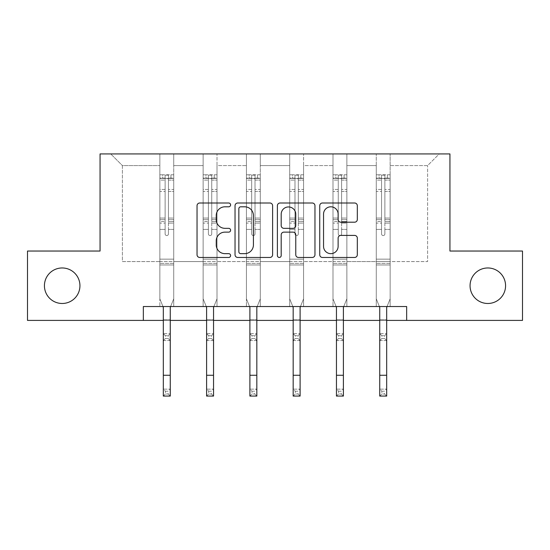 <?xml version="1.0" encoding="UTF-8"?>
<svg xmlns="http://www.w3.org/2000/svg" width="550" height="550" viewBox="0 0 550 550"><rect width="100%" height="100%" fill="white"/><g stroke="black" fill="none" stroke-linecap="round" stroke-linejoin="round"><path stroke-width="0.41" stroke-dasharray="2.75 2.06" d="M470.058 285.725A17.758 17.758 0 0 0 487.816 303.483A17.758 17.758 0 0 0 505.574 285.725A17.758 17.758 0 0 0 487.816 267.967A17.758 17.758 0 0 0 470.058 285.725M44.426 285.725A17.758 17.758 0 0 0 62.184 303.483A17.758 17.758 0 0 0 79.942 285.725A17.758 17.758 0 0 0 62.184 267.967A17.758 17.758 0 0 0 44.426 285.725M230.608 204.903A1.904 1.904 0 0 0 228.697 202.998L199.76 202.998A2.723 2.723 0 0 0 197.038 205.721L197.038 254.739A2.723 2.723 0 0 0 199.76 257.469L228.697 257.469A1.904 1.904 0 0 0 230.608 255.558A1.904 1.904 0 0 0 228.697 253.653L224.957 253.653A8.717 8.717 0 0 1 216.239 244.936L216.239 240.852A8.717 8.717 0 0 1 224.957 232.134L228.697 232.134A1.904 1.904 0 0 0 230.608 230.23A1.904 1.904 0 0 0 228.697 228.326L224.957 228.326A8.717 8.717 0 0 1 216.239 219.608L216.239 215.524A8.717 8.717 0 0 1 224.957 206.807L228.697 206.807A1.904 1.904 0 0 0 230.608 204.903M522.5 251.041L522.5 320.409L27.5 320.409L27.5 251.041L100.059 251.041L100.059 153.924L449.941 153.924L449.941 251.041L522.5 251.041M390.149 261.587L390.149 165.584L427.604 165.584L439.257 153.924L390.149 153.924L439.257 153.924L427.604 165.584L390.149 165.584L390.149 153.924L390.149 306.536L376.276 306.536L390.149 306.536L376.276 306.536L390.149 306.536L390.149 153.924L346.864 153.924L390.149 153.924L390.149 261.587L427.604 261.587L427.604 165.584L427.604 261.587L390.149 261.587L390.149 306.536L390.149 261.587L346.864 261.587L376.276 261.587L376.276 165.584L376.276 261.587L390.149 261.587M332.991 153.924L346.864 153.924L346.864 306.536L332.991 306.536L346.864 306.536L332.991 306.536L346.864 306.536L346.864 153.924L303.579 153.924L332.991 153.924L332.991 306.536L332.991 153.924L332.991 261.587L303.579 261.587L332.991 261.587L332.991 165.584L303.579 165.584L303.579 261.587L303.579 153.924L303.579 306.536L289.706 306.536L303.579 306.536L289.706 306.536L303.579 306.536L303.579 153.924L260.294 153.924L303.579 153.924L303.579 165.584L332.991 165.584L332.991 153.924M246.421 153.924L260.294 153.924L260.294 306.536L246.421 306.536L260.294 306.536L246.421 306.536L260.294 306.536L260.294 153.924L217.009 153.924L246.421 153.924L246.421 306.536L246.421 153.924L246.421 261.587L217.009 261.587L246.421 261.587L246.421 165.584L217.009 165.584L217.009 261.587L217.009 153.924L217.009 306.536L203.136 306.536L217.009 306.536L203.136 306.536L217.009 306.536L217.009 153.924L173.724 153.924L217.009 153.924L217.009 165.584L246.421 165.584L246.421 153.924M159.851 153.924L173.724 153.924L173.724 306.536L159.851 306.536L173.724 306.536L159.851 306.536L173.724 306.536L173.724 153.924L110.743 153.924L159.851 153.924L159.851 306.536L159.851 153.924L159.851 261.587L122.396 261.587L122.396 165.584L159.851 165.584L122.396 165.584L110.743 153.924L122.396 165.584L122.396 261.587L159.851 261.587L159.851 153.924M143.344 320.409L143.344 306.536L143.344 320.409L143.344 306.536L406.656 306.536L143.344 306.536L406.656 306.536L406.656 320.409M376.276 165.584L346.864 165.584L346.864 261.587L346.864 153.924L346.864 165.584L376.276 165.584L376.276 153.924L376.276 306.536L376.276 165.584M289.706 165.584L289.706 261.587L260.294 261.587L289.706 261.587L289.706 165.584L260.294 165.584L260.294 261.587L260.294 153.924L260.294 165.584L289.706 165.584L289.706 153.924L289.706 306.536L289.706 165.584M203.136 165.584L203.136 261.587L173.724 261.587L203.136 261.587L203.136 165.584L173.724 165.584L173.724 261.587L173.724 153.924L173.724 165.584L203.136 165.584L203.136 153.924L203.136 306.536L203.136 165.584M163.322 320.409L170.259 320.409M206.607 320.409L213.544 320.409M249.893 320.409L256.829 320.409M293.171 320.409L300.107 320.409M336.456 320.409L343.393 320.409M379.741 320.409L386.678 320.409M332.991 261.587L346.864 261.587L346.864 306.536L346.864 261.587L332.991 261.587L332.991 306.536L332.991 261.587M289.706 261.587L303.579 261.587L303.579 306.536L303.579 261.587L289.706 261.587L289.706 306.536L289.706 261.587M246.421 261.587L260.294 261.587L260.294 306.536L260.294 261.587L246.421 261.587L246.421 306.536L246.421 261.587M203.136 261.587L217.009 261.587L217.009 306.536L217.009 261.587L203.136 261.587L203.136 306.536L203.136 261.587M159.851 261.587L173.724 261.587L173.724 306.536L173.724 261.587L159.851 261.587L159.851 306.536L159.851 261.587M376.276 261.587L376.276 306.536L376.276 261.587M272.614 254.739L272.614 205.721A2.723 2.723 0 0 0 269.892 202.998L237.758 202.998A2.723 2.723 0 0 0 235.036 205.721L235.036 254.739A2.723 2.723 0 0 0 237.758 257.469L269.892 257.469A2.723 2.723 0 0 0 272.614 254.739M240.749 206.807A1.904 1.904 0 0 0 238.844 208.718L238.844 251.749A1.904 1.904 0 0 0 240.749 253.653L244.702 253.653A8.717 8.717 0 0 0 253.419 244.936L253.419 215.524A8.717 8.717 0 0 0 244.702 206.807L240.749 206.807M280.108 202.998L312.242 202.998A2.723 2.723 0 0 1 314.964 205.721L314.964 254.739A2.723 2.723 0 0 1 312.242 257.469L298.492 257.469A2.723 2.723 0 0 1 295.769 254.739L295.769 234.864A2.723 2.723 0 0 0 293.04 232.134L283.917 232.134A2.723 2.723 0 0 0 281.194 234.864L281.194 255.558A1.904 1.904 0 0 1 279.29 257.469A1.904 1.904 0 0 1 277.386 255.558L277.386 205.721A2.723 2.723 0 0 1 280.108 202.998M295.769 214.232A7.287 7.287 0 0 0 288.482 206.944A7.287 7.287 0 0 0 281.194 214.232L281.194 225.603A2.723 2.723 0 0 0 283.917 228.326L293.04 228.326A2.723 2.723 0 0 0 295.769 225.603L295.769 214.232M340.842 222.193L354.592 222.193A2.723 2.723 0 0 0 357.321 219.471L357.321 205.721A2.723 2.723 0 0 0 354.592 202.998L322.458 202.998A2.723 2.723 0 0 0 319.736 205.721L319.736 254.739A2.723 2.723 0 0 0 322.458 257.469L354.592 257.469A2.723 2.723 0 0 0 357.321 254.739L357.321 238.129A2.723 2.723 0 0 0 354.592 235.407L340.842 235.407A2.723 2.723 0 0 0 338.119 238.129L338.119 246.366A7.287 7.287 0 0 1 330.832 253.653A7.287 7.287 0 0 1 323.544 246.366L323.544 214.094A7.287 7.287 0 0 1 330.832 206.807A7.287 7.287 0 0 1 338.119 214.094L338.119 219.471A2.723 2.723 0 0 0 340.842 222.193M165.124 233.894A1.664 1.664 0 0 0 166.787 235.558A1.664 1.664 0 0 1 165.124 233.894L165.124 229.398L165.124 233.894A1.664 1.664 0 0 0 166.787 235.558A1.664 1.664 0 0 0 168.451 233.894A1.664 1.664 0 0 1 166.787 235.558A1.664 1.664 0 0 0 168.451 233.894L168.451 229.398L168.451 233.894A1.664 1.664 0 0 1 166.787 235.558A1.664 1.664 0 0 1 165.124 233.894L165.124 221.54L165.124 233.894M165.399 391.215L168.176 391.215L168.176 393.993L165.399 393.993L165.399 391.215L163.322 389.139L170.259 389.139L163.322 389.139L163.322 307.402L159.851 298.822L159.851 229.398L159.851 259.139L159.851 229.398L165.124 229.398L159.851 229.398L165.124 229.398L159.851 229.398L159.851 219.643L165.124 219.643L165.124 229.398L165.124 219.643L159.851 219.643L159.851 218.068L165.124 218.068L159.851 218.068L159.851 191.428L165.124 191.428L159.851 191.428L159.851 180.091L165.124 180.091L159.851 180.091L159.851 178.399L159.851 229.398L159.851 223.114L165.124 223.114L159.851 223.114L159.851 221.54L165.124 221.54L159.851 221.54L159.851 189.447L165.124 189.447L165.124 221.54L165.124 189.447L159.851 189.447L159.851 178.111L165.124 178.111L165.124 189.447L165.124 175.134L165.124 179.128L165.124 175.134L168.451 175.134L168.451 179.128C167.344 178.166 166.238 178.166 165.124 179.128L165.124 219.643L165.124 179.128C166.231 178.166 167.338 178.166 168.451 179.128L168.451 221.54L168.451 175.134L165.124 175.134L165.124 178.111L159.851 178.111L159.851 174.797L162.628 174.79L162.628 178.399L159.851 178.399L159.851 174.797L159.851 178.399L170.947 178.399L162.628 178.399L162.628 174.79L173.656 174.79L170.947 174.79L170.947 178.399L173.724 178.399L173.724 174.797L159.851 174.797L159.851 298.822L159.851 259.139L159.851 298.822L163.322 307.402L163.322 319.77L163.322 307.402L159.851 298.822L162.965 306.536M170.61 306.536L173.724 298.822L173.724 229.398L168.451 229.398L173.724 229.398L168.451 229.398L173.724 229.398L173.724 223.114L168.451 223.114L173.724 223.114L173.724 221.54L168.451 221.54L173.724 221.54L173.724 189.447L168.451 189.447L173.724 189.447L173.724 178.111L168.451 178.111L173.724 178.111L173.724 174.797L173.724 229.398L173.724 219.643L168.451 219.643L173.724 219.643L173.724 218.068L168.451 218.068L173.724 218.068L173.724 191.428L168.451 191.428L168.451 233.894L168.451 191.428L173.724 191.428L173.724 180.091L168.451 180.091L168.451 191.428L168.451 180.091L173.724 180.091L173.724 178.399L159.919 178.399L173.656 178.399L170.947 178.399L170.947 174.79L173.724 174.797L173.724 298.822L170.259 307.402L170.259 319.77L170.259 307.402L173.724 298.822L173.724 264.969L159.851 264.969L173.724 264.969L173.724 259.139L159.851 259.139L173.724 259.139L173.724 229.398L173.724 298.822L170.259 307.402L170.259 389.139L168.176 391.215M165.399 338.498L163.322 340.581L163.322 319.77L163.322 333.644L170.259 333.644L163.322 333.644L163.322 340.581L170.259 340.581L170.259 319.77L170.259 333.644L168.176 335.727L168.176 338.498L165.399 338.498L165.399 335.727L168.176 335.727M163.322 340.581L170.259 340.581L170.259 333.644M170.259 340.581L168.176 338.498M165.399 335.727L163.322 333.644M163.322 389.139L163.322 396.076L170.259 396.076L170.259 389.139M170.259 396.076L168.176 393.993M165.399 393.993L163.322 396.076M208.409 233.894A1.664 1.664 0 0 0 210.072 235.558A1.664 1.664 0 0 1 208.409 233.894L208.409 229.398L208.409 233.894A1.664 1.664 0 0 0 210.072 235.558A1.664 1.664 0 0 0 211.736 233.894A1.664 1.664 0 0 1 210.072 235.558A1.664 1.664 0 0 0 211.736 233.894L211.736 229.398L211.736 233.894A1.664 1.664 0 0 1 210.072 235.558A1.664 1.664 0 0 1 208.409 233.894L208.409 221.54L208.409 233.894M208.684 391.215L211.461 391.215L211.461 393.993L208.684 393.993L208.684 391.215L206.607 389.139L213.544 389.139L206.607 389.139L206.607 307.402L203.136 298.822L203.136 229.398L203.136 259.139L203.136 229.398L208.409 229.398L203.136 229.398L208.409 229.398L203.136 229.398L203.136 219.643L208.409 219.643L208.409 229.398L208.409 219.643L203.136 219.643L203.136 218.068L208.409 218.068L203.136 218.068L203.136 191.428L208.409 191.428L203.136 191.428L203.136 180.091L208.409 180.091L203.136 180.091L203.136 178.399L203.136 229.398L203.136 223.114L208.409 223.114L203.136 223.114L203.136 221.54L208.409 221.54L203.136 221.54L203.136 189.447L208.409 189.447L208.409 221.54L208.409 189.447L203.136 189.447L203.136 178.111L208.409 178.111L208.409 189.447L208.409 175.134L208.409 179.128L208.409 175.134L211.736 175.134L211.736 179.128C210.629 178.166 209.522 178.166 208.409 179.128L208.409 219.643L208.409 179.128C209.516 178.166 210.623 178.166 211.736 179.128L211.736 221.54L211.736 175.134L208.409 175.134L208.409 178.111L203.136 178.111L203.136 174.797L205.913 174.79L205.913 178.399L203.136 178.399L203.136 174.797L203.136 178.399L214.232 178.399L205.913 178.399L205.913 174.79L216.941 174.79L214.232 174.79L214.232 178.399L217.009 178.399L217.009 174.797L203.136 174.797L203.136 298.822L203.136 259.139L203.136 298.822L206.607 307.402L206.607 319.77L206.607 307.402L203.136 298.822L206.25 306.536M213.895 306.536L217.009 298.822L217.009 229.398L211.736 229.398L217.009 229.398L211.736 229.398L217.009 229.398L217.009 223.114L211.736 223.114L217.009 223.114L217.009 221.54L211.736 221.54L217.009 221.54L217.009 189.447L211.736 189.447L217.009 189.447L217.009 178.111L211.736 178.111L217.009 178.111L217.009 174.797L217.009 229.398L217.009 219.643L211.736 219.643L217.009 219.643L217.009 218.068L211.736 218.068L217.009 218.068L217.009 191.428L211.736 191.428L211.736 233.894L211.736 191.428L217.009 191.428L217.009 180.091L211.736 180.091L211.736 191.428L211.736 180.091L217.009 180.091L217.009 178.399L203.204 178.399L216.941 178.399L214.232 178.399L214.232 174.79L217.009 174.797L217.009 298.822L213.544 307.402L213.544 319.77L213.544 307.402L217.009 298.822L217.009 264.969L203.136 264.969L217.009 264.969L217.009 259.139L203.136 259.139L217.009 259.139L217.009 229.398L217.009 298.822L213.544 307.402L213.544 389.139L211.461 391.215M208.684 338.498L206.607 340.581L206.607 319.77L206.607 333.644L213.544 333.644L206.607 333.644L206.607 340.581L213.544 340.581L213.544 319.77L213.544 333.644L211.461 335.727L211.461 338.498L208.684 338.498L208.684 335.727L211.461 335.727M206.607 340.581L213.544 340.581L213.544 333.644M213.544 340.581L211.461 338.498M208.684 335.727L206.607 333.644M251.694 233.894A1.664 1.664 0 0 0 253.357 235.558A1.664 1.664 0 0 1 251.694 233.894L251.694 229.398L251.694 233.894A1.664 1.664 0 0 0 253.357 235.558A1.664 1.664 0 0 0 255.021 233.894A1.664 1.664 0 0 1 253.357 235.558A1.664 1.664 0 0 0 255.021 233.894L255.021 229.398L255.021 233.894A1.664 1.664 0 0 1 253.357 235.558A1.664 1.664 0 0 1 251.694 233.894L251.694 221.54L251.694 233.894M251.969 391.215L254.746 391.215L254.746 393.993L251.969 393.993L251.969 391.215L249.893 389.139L256.829 389.139L249.893 389.139L249.893 307.402L246.421 298.822L246.421 229.398L246.421 259.139L246.421 229.398L251.694 229.398L246.421 229.398L251.694 229.398L246.421 229.398L246.421 219.643L251.694 219.643L251.694 229.398L251.694 219.643L246.421 219.643L246.421 218.068L251.694 218.068L246.421 218.068L246.421 191.428L251.694 191.428L246.421 191.428L246.421 180.091L251.694 180.091L246.421 180.091L246.421 178.399L246.421 229.398L246.421 223.114L251.694 223.114L246.421 223.114L246.421 221.54L251.694 221.54L246.421 221.54L246.421 189.447L251.694 189.447L251.694 221.54L251.694 189.447L246.421 189.447L246.421 178.111L251.694 178.111L251.694 189.447L251.694 175.134L251.694 179.128L251.694 175.134L255.021 175.134L255.021 179.128C253.914 178.166 252.808 178.166 251.694 179.128L251.694 219.643L251.694 179.128C252.801 178.166 253.907 178.166 255.021 179.128L255.021 221.54L255.021 175.134L251.694 175.134L251.694 178.111L246.421 178.111L246.421 174.797L249.198 174.79L249.198 178.399L246.421 178.399L246.421 174.797L246.421 178.399L257.517 178.399L249.198 178.399L249.198 174.79L260.226 174.79L257.517 174.79L257.517 178.399L260.294 178.399L260.294 174.797L246.421 174.797L246.421 298.822L246.421 259.139L246.421 298.822L249.893 307.402L249.893 319.77L249.893 307.402L246.421 298.822L249.535 306.536M257.18 306.536L260.294 298.822L260.294 229.398L255.021 229.398L260.294 229.398L255.021 229.398L260.294 229.398L260.294 223.114L255.021 223.114L260.294 223.114L260.294 221.54L255.021 221.54L260.294 221.54L260.294 189.447L255.021 189.447L260.294 189.447L260.294 178.111L255.021 178.111L260.294 178.111L260.294 174.797L260.294 229.398L260.294 219.643L255.021 219.643L260.294 219.643L260.294 218.068L255.021 218.068L260.294 218.068L260.294 191.428L255.021 191.428L255.021 233.894L255.021 191.428L260.294 191.428L260.294 180.091L255.021 180.091L255.021 191.428L255.021 180.091L260.294 180.091L260.294 178.399L246.489 178.399L260.226 178.399L257.517 178.399L257.517 174.79L260.294 174.797L260.294 298.822L256.829 307.402L256.829 319.77L256.829 307.402L260.294 298.822L260.294 264.969L246.421 264.969L260.294 264.969L260.294 259.139L246.421 259.139L260.294 259.139L260.294 229.398L260.294 298.822L256.829 307.402L256.829 389.139L254.746 391.215M251.969 338.498L249.893 340.581L249.893 319.77L249.893 333.644L256.829 333.644L249.893 333.644L249.893 340.581L256.829 340.581L256.829 319.77L256.829 333.644L254.746 335.727L254.746 338.498L251.969 338.498L251.969 335.727L254.746 335.727M249.893 340.581L256.829 340.581L256.829 333.644M256.829 340.581L254.746 338.498M251.969 335.727L249.893 333.644M206.607 389.139L206.607 396.076L213.544 396.076L213.544 389.139M213.544 396.076L211.461 393.993M208.684 393.993L206.607 396.076M249.893 389.139L249.893 396.076L256.829 396.076L256.829 389.139M256.829 396.076L254.746 393.993M251.969 393.993L249.893 396.076M294.979 233.894A1.664 1.664 0 0 0 296.643 235.558A1.664 1.664 0 0 1 294.979 233.894L294.979 229.398L294.979 233.894A1.664 1.664 0 0 0 296.643 235.558A1.664 1.664 0 0 0 298.306 233.894A1.664 1.664 0 0 1 296.643 235.558A1.664 1.664 0 0 0 298.306 233.894L298.306 229.398L298.306 233.894A1.664 1.664 0 0 1 296.643 235.558A1.664 1.664 0 0 1 294.979 233.894L294.979 221.54L294.979 233.894M295.254 391.215L298.031 391.215L298.031 393.993L295.254 393.993L295.254 391.215L293.171 389.139L300.107 389.139L293.171 389.139L293.171 307.402L289.706 298.822L289.706 229.398L289.706 259.139L289.706 229.398L294.979 229.398L289.706 229.398L294.979 229.398L289.706 229.398L289.706 219.643L294.979 219.643L294.979 229.398L294.979 219.643L289.706 219.643L289.706 218.068L294.979 218.068L289.706 218.068L289.706 191.428L294.979 191.428L289.706 191.428L289.706 180.091L294.979 180.091L289.706 180.091L289.706 178.399L289.706 229.398L289.706 223.114L294.979 223.114L289.706 223.114L289.706 221.54L294.979 221.54L289.706 221.54L289.706 189.447L294.979 189.447L294.979 221.54L294.979 189.447L289.706 189.447L289.706 178.111L294.979 178.111L294.979 189.447L294.979 175.134L294.979 179.128L294.979 175.134L298.306 175.134L298.306 179.128C297.199 178.166 296.093 178.166 294.979 179.128L294.979 219.643L294.979 179.128C296.086 178.166 297.192 178.166 298.306 179.128L298.306 221.54L298.306 175.134L294.979 175.134L294.979 178.111L289.706 178.111L289.706 174.797L292.483 174.79L292.483 178.399L289.706 178.399L289.706 174.797L289.706 178.399L300.802 178.399L292.483 178.399L292.483 174.79L303.511 174.79L300.802 174.79L300.802 178.399L303.579 178.399L303.579 174.797L289.706 174.797L289.706 298.822L289.706 259.139L289.706 298.822L293.171 307.402L293.171 319.77L293.171 307.402L289.706 298.822L292.82 306.536M300.465 306.536L303.579 298.822L303.579 229.398L298.306 229.398L303.579 229.398L298.306 229.398L303.579 229.398L303.579 223.114L298.306 223.114L303.579 223.114L303.579 221.54L298.306 221.54L303.579 221.54L303.579 189.447L298.306 189.447L303.579 189.447L303.579 178.111L298.306 178.111L303.579 178.111L303.579 174.797L303.579 229.398L303.579 219.643L298.306 219.643L303.579 219.643L303.579 218.068L298.306 218.068L303.579 218.068L303.579 191.428L298.306 191.428L298.306 233.894L298.306 191.428L303.579 191.428L303.579 180.091L298.306 180.091L298.306 191.428L298.306 180.091L303.579 180.091L303.579 178.399L289.774 178.399L303.511 178.399L300.802 178.399L300.802 174.79L303.579 174.797L303.579 298.822L300.107 307.402L300.107 319.77L300.107 307.402L303.579 298.822L303.579 264.969L289.706 264.969L303.579 264.969L303.579 259.139L289.706 259.139L303.579 259.139L303.579 229.398L303.579 298.822L300.107 307.402L300.107 389.139L298.031 391.215M295.254 338.498L293.171 340.581L293.171 319.77L293.171 333.644L300.107 333.644L293.171 333.644L293.171 340.581L300.107 340.581L300.107 319.77L300.107 333.644L298.031 335.727L298.031 338.498L295.254 338.498L295.254 335.727L298.031 335.727M293.171 340.581L300.107 340.581L300.107 333.644M300.107 340.581L298.031 338.498M295.254 335.727L293.171 333.644M293.171 389.139L293.171 396.076L300.107 396.076L300.107 389.139M300.107 396.076L298.031 393.993M295.254 393.993L293.171 396.076M338.264 233.894A1.664 1.664 0 0 0 339.928 235.558A1.664 1.664 0 0 1 338.264 233.894L338.264 229.398L338.264 233.894A1.664 1.664 0 0 0 339.928 235.558A1.664 1.664 0 0 0 341.591 233.894A1.664 1.664 0 0 1 339.928 235.558A1.664 1.664 0 0 0 341.591 233.894L341.591 229.398L341.591 233.894A1.664 1.664 0 0 1 339.928 235.558A1.664 1.664 0 0 1 338.264 233.894L338.264 221.54L338.264 233.894M338.539 391.215L341.316 391.215L341.316 393.993L338.539 393.993L338.539 391.215L336.456 389.139L343.393 389.139L336.456 389.139L336.456 307.402L332.991 298.822L332.991 229.398L332.991 259.139L332.991 229.398L338.264 229.398L332.991 229.398L338.264 229.398L332.991 229.398L332.991 219.643L338.264 219.643L338.264 229.398L338.264 219.643L332.991 219.643L332.991 218.068L338.264 218.068L332.991 218.068L332.991 191.428L338.264 191.428L332.991 191.428L332.991 180.091L338.264 180.091L332.991 180.091L332.991 178.399L332.991 229.398L332.991 223.114L338.264 223.114L332.991 223.114L332.991 221.54L338.264 221.54L332.991 221.54L332.991 189.447L338.264 189.447L338.264 221.54L338.264 189.447L332.991 189.447L332.991 178.111L338.264 178.111L338.264 189.447L338.264 175.134L338.264 179.128L338.264 175.134L341.591 175.134L341.591 179.128C340.484 178.166 339.377 178.166 338.264 179.128L338.264 219.643L338.264 179.128C339.371 178.166 340.478 178.166 341.591 179.128L341.591 221.54L341.591 175.134L338.264 175.134L338.264 178.111L332.991 178.111L332.991 174.797L335.768 174.79L335.768 178.399L332.991 178.399L332.991 174.797L332.991 178.399L344.087 178.399L335.768 178.399L335.768 174.79L346.796 174.79L344.087 174.79L344.087 178.399L346.864 178.399L346.864 174.797L332.991 174.797L332.991 298.822L332.991 259.139L332.991 298.822L336.456 307.402L336.456 319.77L336.456 307.402L332.991 298.822L336.105 306.536M343.75 306.536L346.864 298.822L346.864 229.398L341.591 229.398L346.864 229.398L341.591 229.398L346.864 229.398L346.864 223.114L341.591 223.114L346.864 223.114L346.864 221.54L341.591 221.54L346.864 221.54L346.864 189.447L341.591 189.447L346.864 189.447L346.864 178.111L341.591 178.111L346.864 178.111L346.864 174.797L346.864 229.398L346.864 219.643L341.591 219.643L346.864 219.643L346.864 218.068L341.591 218.068L346.864 218.068L346.864 191.428L341.591 191.428L341.591 233.894L341.591 191.428L346.864 191.428L346.864 180.091L341.591 180.091L341.591 191.428L341.591 180.091L346.864 180.091L346.864 178.399L333.059 178.399L346.796 178.399L344.087 178.399L344.087 174.79L346.864 174.797L346.864 298.822L343.393 307.402L343.393 319.77L343.393 307.402L346.864 298.822L346.864 264.969L332.991 264.969L346.864 264.969L346.864 259.139L332.991 259.139L346.864 259.139L346.864 229.398L346.864 298.822L343.393 307.402L343.393 389.139L341.316 391.215M338.539 338.498L336.456 340.581L336.456 319.77L336.456 333.644L343.393 333.644L336.456 333.644L336.456 340.581L343.393 340.581L343.393 319.77L343.393 333.644L341.316 335.727L341.316 338.498L338.539 338.498L338.539 335.727L341.316 335.727M336.456 340.581L343.393 340.581L343.393 333.644M343.393 340.581L341.316 338.498M338.539 335.727L336.456 333.644M336.456 389.139L336.456 396.076L343.393 396.076L343.393 389.139M343.393 396.076L341.316 393.993M338.539 393.993L336.456 396.076M381.549 233.894A1.664 1.664 0 0 0 383.212 235.558A1.664 1.664 0 0 1 381.549 233.894L381.549 229.398L381.549 233.894A1.664 1.664 0 0 0 383.212 235.558A1.664 1.664 0 0 0 384.876 233.894A1.664 1.664 0 0 1 383.212 235.558A1.664 1.664 0 0 0 384.876 233.894L384.876 229.398L384.876 233.894A1.664 1.664 0 0 1 383.212 235.558A1.664 1.664 0 0 1 381.549 233.894L381.549 221.54L381.549 233.894M381.824 391.215L384.601 391.215L384.601 393.993L381.824 393.993L381.824 391.215L379.741 389.139L386.678 389.139L379.741 389.139L379.741 307.402L376.276 298.822L376.276 229.398L376.276 259.139L376.276 229.398L381.549 229.398L376.276 229.398L381.549 229.398L376.276 229.398L376.276 219.643L381.549 219.643L381.549 229.398L381.549 219.643L376.276 219.643L376.276 218.068L381.549 218.068L376.276 218.068L376.276 191.428L381.549 191.428L376.276 191.428L376.276 180.091L381.549 180.091L376.276 180.091L376.276 178.399L376.276 229.398L376.276 223.114L381.549 223.114L376.276 223.114L376.276 221.54L381.549 221.54L376.276 221.54L376.276 189.447L381.549 189.447L381.549 221.54L381.549 189.447L376.276 189.447L376.276 178.111L381.549 178.111L381.549 189.447L381.549 175.134L381.549 179.128L381.549 175.134L384.876 175.134L384.876 179.128C383.769 178.166 382.663 178.166 381.549 179.128L381.549 219.643L381.549 179.128C382.656 178.166 383.763 178.166 384.876 179.128L384.876 221.54L384.876 175.134L381.549 175.134L381.549 178.111L376.276 178.111L376.276 174.797L379.053 174.79L379.053 178.399L376.276 178.399L376.276 174.797L376.276 178.399L387.372 178.399L379.053 178.399L379.053 174.79L390.081 174.79L387.372 174.79L387.372 178.399L390.149 178.399L390.149 174.797L376.276 174.797L376.276 298.822L376.276 259.139L376.276 298.822L379.741 307.402L379.741 319.77L379.741 307.402L376.276 298.822L379.39 306.536M387.035 306.536L390.149 298.822L390.149 229.398L384.876 229.398L390.149 229.398L384.876 229.398L390.149 229.398L390.149 223.114L384.876 223.114L390.149 223.114L390.149 221.54L384.876 221.54L390.149 221.54L390.149 189.447L384.876 189.447L390.149 189.447L390.149 178.111L384.876 178.111L390.149 178.111L390.149 174.797L390.149 229.398L390.149 219.643L384.876 219.643L390.149 219.643L390.149 218.068L384.876 218.068L390.149 218.068L390.149 191.428L384.876 191.428L384.876 233.894L384.876 191.428L390.149 191.428L390.149 180.091L384.876 180.091L384.876 191.428L384.876 180.091L390.149 180.091L390.149 178.399L376.344 178.399L390.081 178.399L387.372 178.399L387.372 174.79L390.149 174.797L390.149 298.822L386.678 307.402L386.678 319.77L386.678 307.402L390.149 298.822L390.149 264.969L376.276 264.969L390.149 264.969L390.149 259.139L376.276 259.139L390.149 259.139L390.149 229.398L390.149 298.822L386.678 307.402L386.678 389.139L384.601 391.215M381.824 338.498L379.741 340.581L379.741 319.77L379.741 333.644L386.678 333.644L379.741 333.644L379.741 340.581L386.678 340.581L386.678 319.77L386.678 333.644L384.601 335.727L384.601 338.498L381.824 338.498L381.824 335.727L384.601 335.727M379.741 340.581L386.678 340.581L386.678 333.644M386.678 340.581L384.601 338.498M381.824 335.727L379.741 333.644M379.741 389.139L379.741 396.076L386.678 396.076L386.678 389.139M386.678 396.076L384.601 393.993M381.824 393.993L379.741 396.076M163.322 319.77L170.259 319.77L163.322 319.77M173.724 263.409L159.851 263.409L173.724 263.409M163.322 375.265L170.259 375.265M206.607 319.77L213.544 319.77L206.607 319.77M217.009 263.409L203.136 263.409L217.009 263.409M249.893 319.77L256.829 319.77L249.893 319.77M260.294 263.409L246.421 263.409L260.294 263.409M206.607 375.265L213.544 375.265M249.893 375.265L256.829 375.265M293.171 319.77L300.107 319.77L293.171 319.77M303.579 263.409L289.706 263.409L303.579 263.409M293.171 375.265L300.107 375.265M336.456 319.77L343.393 319.77L336.456 319.77M346.864 263.409L332.991 263.409L346.864 263.409M336.456 375.265L343.393 375.265M379.741 319.77L386.678 319.77L379.741 319.77M390.149 263.409L376.276 263.409L390.149 263.409M379.741 375.265L386.678 375.265"/><path stroke-width="0.82" d="M470.058 285.725A17.758 17.758 0 0 0 487.816 303.483A17.758 17.758 0 0 0 505.574 285.725A17.758 17.758 0 0 0 487.816 267.967A17.758 17.758 0 0 0 470.058 285.725M44.426 285.725A17.758 17.758 0 0 0 62.184 303.483A17.758 17.758 0 0 0 79.942 285.725A17.758 17.758 0 0 0 62.184 267.967A17.758 17.758 0 0 0 44.426 285.725M230.608 204.903A1.904 1.904 0 0 0 228.697 202.998L199.76 202.998A2.723 2.723 0 0 0 197.038 205.721L197.038 254.739A2.723 2.723 0 0 0 199.76 257.469L228.697 257.469A1.904 1.904 0 0 0 230.608 255.558A1.904 1.904 0 0 0 228.697 253.653L224.957 253.653A8.717 8.717 0 0 1 216.239 244.936L216.239 240.852A8.717 8.717 0 0 1 224.957 232.134L228.697 232.134A1.904 1.904 0 0 0 230.608 230.23A1.904 1.904 0 0 0 228.697 228.326L224.957 228.326A8.717 8.717 0 0 1 216.239 219.608L216.239 215.524A8.717 8.717 0 0 1 224.957 206.807L228.697 206.807A1.904 1.904 0 0 0 230.608 204.903M354.592 222.193A2.723 2.723 0 0 0 357.321 219.471L357.321 205.721A2.723 2.723 0 0 0 354.592 202.998L322.458 202.998A2.723 2.723 0 0 0 319.736 205.721L319.736 254.739A2.723 2.723 0 0 0 322.458 257.469L354.592 257.469A2.723 2.723 0 0 0 357.321 254.739L357.321 238.129A2.723 2.723 0 0 0 354.592 235.407L340.842 235.407A2.723 2.723 0 0 0 338.119 238.129L338.119 246.366A7.287 7.287 0 0 1 330.832 253.653A7.287 7.287 0 0 1 323.544 246.366L323.544 214.094A7.287 7.287 0 0 1 330.832 206.807A7.287 7.287 0 0 1 338.119 214.094L338.119 219.471A2.723 2.723 0 0 0 340.842 222.193L354.592 222.193M143.344 320.409L27.5 320.409L27.5 251.041L100.059 251.041L100.059 153.924L449.941 153.924L449.941 251.041L522.5 251.041L522.5 320.409L406.656 320.409L406.656 306.536L143.344 306.536L143.344 320.409L163.322 320.409M272.614 205.721A2.723 2.723 0 0 0 269.892 202.998L237.758 202.998A2.723 2.723 0 0 0 235.036 205.721L235.036 254.739A2.723 2.723 0 0 0 237.758 257.469L269.892 257.469A2.723 2.723 0 0 0 272.614 254.739L272.614 205.721M280.108 202.998L312.242 202.998A2.723 2.723 0 0 1 314.964 205.721L314.964 254.739A2.723 2.723 0 0 1 312.242 257.469L298.492 257.469A2.723 2.723 0 0 1 295.769 254.739L295.769 234.864A2.723 2.723 0 0 0 293.04 232.134L283.917 232.134A2.723 2.723 0 0 0 281.194 234.864L281.194 255.558A1.904 1.904 0 0 1 279.29 257.469A1.904 1.904 0 0 1 277.386 255.558L277.386 205.721A2.723 2.723 0 0 1 280.108 202.998M170.259 320.409L206.607 320.409M213.544 320.409L249.893 320.409M256.829 320.409L293.171 320.409M300.107 320.409L336.456 320.409M343.393 320.409L379.741 320.409M386.678 320.409L406.656 320.409M240.749 206.807A1.904 1.904 0 0 0 238.844 208.718L238.844 251.749A1.904 1.904 0 0 0 240.749 253.653L244.702 253.653A8.717 8.717 0 0 0 253.419 244.936L253.419 215.524A8.717 8.717 0 0 0 244.702 206.807L240.749 206.807M295.769 214.232A7.287 7.287 0 0 0 288.482 206.944A7.287 7.287 0 0 0 281.194 214.232L281.194 225.603A2.723 2.723 0 0 0 283.917 228.326L293.04 228.326A2.723 2.723 0 0 0 295.769 225.603L295.769 214.232M162.965 306.536L163.322 307.402L163.322 375.265L170.259 375.265L170.259 307.402L170.61 306.536M163.322 375.265L163.322 396.076L170.259 396.076L170.259 375.265M206.25 306.536L206.607 307.402L206.607 375.265L213.544 375.265L213.544 307.402L213.895 306.536M206.607 375.265L206.607 396.076L213.544 396.076L213.544 375.265M249.535 306.536L249.893 307.402L249.893 375.265L256.829 375.265L256.829 307.402L257.18 306.536M249.893 375.265L249.893 396.076L256.829 396.076L256.829 375.265M292.82 306.536L293.171 307.402L293.171 375.265L300.107 375.265L300.107 307.402L300.465 306.536M293.171 375.265L293.171 396.076L300.107 396.076L300.107 375.265M336.105 306.536L336.456 307.402L336.456 375.265L343.393 375.265L343.393 307.402L343.75 306.536M336.456 375.265L336.456 396.076L343.393 396.076L343.393 375.265M379.39 306.536L379.741 307.402L379.741 375.265L386.678 375.265L386.678 307.402L387.035 306.536M379.741 375.265L379.741 396.076L386.678 396.076L386.678 375.265"/></g></svg>
